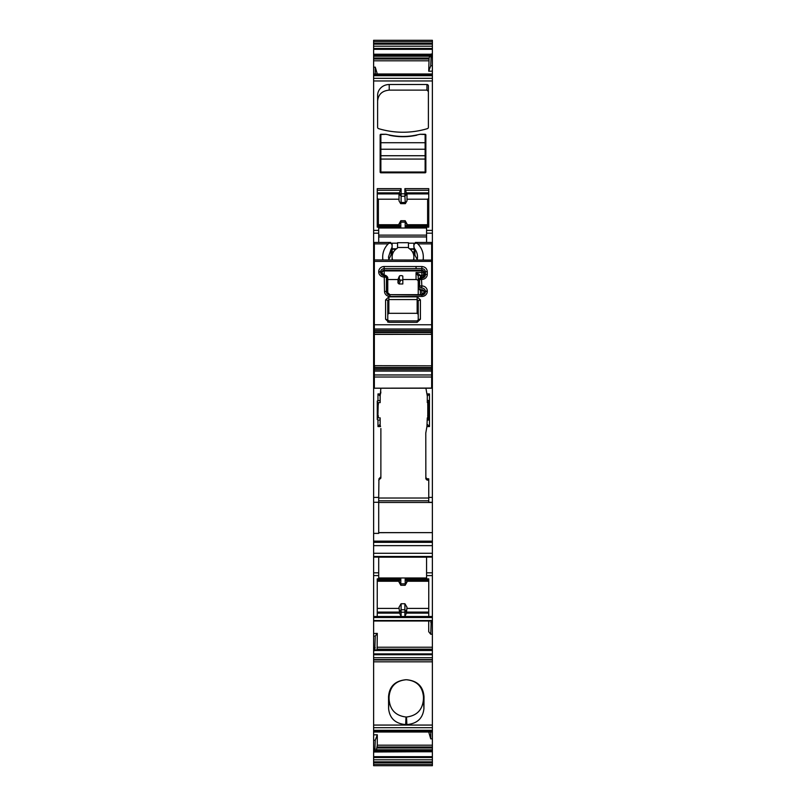 <?xml version="1.0" encoding="UTF-8"?>
<svg xmlns="http://www.w3.org/2000/svg" width="806" height="806" viewBox="0 0 806 806"><rect width="100%" height="100%" fill="white"/><g stroke="black" fill="none" stroke-linecap="round" stroke-linejoin="round"><path stroke-width="1.21" d="M391.837 135.73L391.837 135.479A110.261 103.611 0 0 1 385.953 134.28L380.875 134.531L380.875 149.221L425.125 149.221L425.125 134.28L420.047 134.28L425.125 134.531M389.147 135.186A60.208 56.581 -0 0 0 416.863 135.186M380.875 149.221L380.875 172.796L425.125 172.796A0.725 0.685 0 0 0 425.85 172.111L425.85 134.965A0.725 0.685 0 0 0 425.125 134.28M380.875 155.729L425.125 155.729L425.125 149.221M425.125 155.729L425.125 172.796M380.875 172.021L425.125 172.021M424.037 292.397L421.86 294.684L421.86 290.351A2.176 2.045 -0 0 1 424.037 292.397A2.176 0.746 180 0 1 424.329 292.024L424.329 292.366A2.176 0.746 180 0 0 424.037 292.739A2.176 2.045 -0 0 1 423.432 294.16M387.767 279.541L397.963 279.541L397.963 282.956L399.061 283.974L402.819 283.974L402.819 279.541L416.057 279.541A2.176 2.045 -0 0 1 418.233 281.586L418.233 294.653L418.233 288.417L420.41 290.462L420.41 294.653M386.598 276.095A3.315 3.113 180 0 1 387.767 278.473L387.767 292.739A2.176 2.045 0 0 0 388.381 294.16M387.767 301.353L387.767 300.668L387.767 301.353A2.176 2.045 -0 0 0 388.2 302.582M421.86 294.684L389.943 294.684L421.86 295.056A3.526 3.315 -0 0 0 425.397 291.742L424.329 292.366A2.468 2.317 -0 0 1 421.86 294.684L421.86 296.457A5.41 5.088 -0 0 0 427.281 291.369L427.281 291.026A5.41 5.088 180 0 0 421.86 285.939L421.498 279.41A2.176 0.746 -0 0 0 419.594 279.813L418.526 280.438A2.176 0.746 180 0 0 418.233 280.81L418.233 287.238A2.176 0.746 180 0 1 418.526 286.865L419.594 286.241L419.594 279.813L421.498 277.647A2.972 2.791 0 0 0 418.526 280.438L418.526 286.865A3.022 2.841 -0 0 0 421.548 289.707L421.548 290.351L420.41 290.462M427.281 291.369A2.176 0.746 180 0 0 425.397 291.742L424.329 292.024A2.468 2.317 0 0 0 421.86 289.707L421.548 290.351A3.315 3.113 180 0 1 418.233 287.238L418.233 288.417M418.233 281.586L418.233 276.065L418.233 278.896L420.41 278.151M416.057 279.541L416.057 272.529L420.41 275.32A2.176 0.746 180 0 0 418.233 276.065L416.057 272.529L421.86 272.529L421.86 270.927L384.14 270.927L384.533 291.369A2.176 0.746 0 0 1 386.417 291.742A3.526 3.315 -0 0 0 389.943 295.056L389.943 296.457A5.41 5.088 180 0 1 384.533 291.369M397.963 279.541L399.353 276.156L399.353 279.571L400.663 280.095A1.743 0.594 180 0 1 402.819 280.669L402.819 276.236A1.743 0.594 180 0 0 401.197 275.642A1.743 0.594 180 0 0 399.353 276.156M402.819 283.974L402.819 280.669M381.963 274.03L381.963 273.315A2.176 2.045 -0 0 0 382.578 274.735M381.963 272.972L384.14 275.229A2.468 2.317 0 0 1 381.671 272.942L381.963 272.972A2.176 2.045 -0 0 1 384.14 270.927L384.14 270.282L421.86 270.282L421.86 268.65L384.14 268.65A3.526 3.315 -0 0 0 380.613 271.975L380.613 272.307A3.526 3.315 -0 0 0 384.14 275.632L384.462 277.022M387.767 277.516L385.59 275.471M387.767 292.739A2.176 0.746 -0 0 0 387.474 292.366L387.474 278.1A2.176 0.746 0 0 1 387.767 278.473L387.767 292.739L389.943 294.653L421.86 294.653M424.037 276.418L424.037 272.972A2.176 2.045 -0 0 0 421.86 270.927L421.86 270.282A2.468 2.317 -0 0 1 424.329 272.599A2.176 0.746 180 0 0 424.037 272.972L424.037 275.702A2.176 0.746 0 0 1 424.329 275.33L424.329 272.599L425.397 271.975A3.526 3.315 -0 0 0 421.86 268.65L421.86 266.514L384.14 266.514L384.14 270.282A2.468 2.317 -0 0 0 381.671 272.599L380.613 271.975A2.176 0.746 0 0 0 378.729 271.602L378.729 271.934A2.176 0.746 0 0 1 380.613 272.307L381.671 272.942A2.176 0.746 0 0 1 381.963 273.315M431.653 324.758L431.653 329.009L374.347 329.009L374.347 324.758L431.653 324.758L431.653 242.576M374.347 324.758L374.347 261.376L431.653 261.376M423.966 274.05A2.176 0.715 -15.9 0 1 421.86 275.32L421.86 272.529A2.176 2.045 -0 0 1 424.037 274.574A2.176 0.746 0 0 1 421.86 275.32L421.498 277.617C419.261 278.08 418.173 279.148 418.233 280.81A3.264 3.063 -0 0 1 419.392 278.463M431.653 260.076L374.347 259.945L374.347 261.376M431.653 329.009L431.653 334.319L374.347 334.248L374.347 365.773L431.653 365.823L374.347 365.682M374.347 334.409L431.653 334.319M431.653 334.409L431.653 365.682M431.653 388.069L374.347 388.2L431.653 388.2L431.653 365.823L375.606 365.773M374.347 260.076L374.347 243.886L388.2 243.886M374.347 388.069L374.347 377.007L431.653 377.007M431.653 374.961L374.347 374.961L374.347 377.007M374.347 374.961L374.347 371.082L431.653 371.082M431.653 369.632L374.347 369.632L374.347 371.082M374.347 369.632L374.347 368.231L431.653 368.231M431.653 367.546L374.347 367.546L374.347 368.231M374.347 367.546L374.347 365.773M374.347 329.009L374.347 334.248M374.347 242.576L374.347 243.886M387.767 322.138L387.767 319.962L385.59 319.216L388.855 322.319L417.145 322.319L420.41 319.216A2.176 0.746 180 0 0 418.233 319.962L418.233 314.4L417.145 313.312L417.145 299.58L388.855 299.58L387.767 300.668L387.767 319.962L388.855 320.929L388.855 322.319M387.767 300.668A2.176 0.746 180 0 0 385.59 299.933L385.59 319.216M417.145 296.85L417.145 299.58L418.233 300.668L420.41 299.933L417.145 296.85L388.855 296.85L385.59 299.933M418.233 300.668L418.233 319.962L417.145 320.929L417.145 322.319M417.236 259.572L414.556 254.495L413.881 246.072A5.803 5.451 -0 0 0 414.919 249.175A14.508 13.631 -0 0 1 417.508 256.953A14.508 13.631 -0 0 1 417.155 259.945M423.059 259.945A20.311 19.082 -0 0 0 423.311 256.953A20.311 19.082 -0 0 0 417.75 243.835A2.176 2.045 -0 0 0 414.062 244.742A5.803 5.451 -0 0 0 413.881 246.072L413.881 243.886L416.057 242.576L415.312 242.455L431.653 242.445M423.231 259.945A20.311 19.082 -0 0 0 423.311 258.192L423.311 256.953M374.347 330.46L431.653 330.46L374.347 330.46M374.347 331.86L431.653 331.86M430.394 334.319L374.347 334.268M388.764 259.562L391.081 254.988L391.081 249.175A5.803 5.451 -0 0 0 391.948 244.742A2.176 2.045 -0 0 0 388.25 243.835A20.311 19.082 -0 0 0 382.689 256.953L382.689 258.192A20.311 19.082 -0 0 0 382.779 259.945M374.347 242.445L390.688 242.445L389.943 242.576L392.119 243.886L392.119 246.072M391.081 254.988L392.119 251.774L392.119 247.311M417.145 313.312L388.855 313.312L387.767 314.4M391.081 249.175L388.502 256.953L388.855 259.945M382.689 256.953A20.311 19.082 -0 0 0 382.941 259.945M378.699 502.47L432.379 502.47L432.379 233.186L426.575 233.186L426.575 242.445M406.99 608.409L428.752 608.409L428.752 581.247L406.949 581.247M399.01 608.409L377.248 608.409L377.248 581.247L399.051 581.247M428.752 613.144L406.405 613.144L406.99 607.24L404.894 603.744L401.106 603.744L399.01 607.24L399.595 613.144L377.248 613.144M378.699 532.635L432.379 532.635L432.379 541.169L373.621 541.128L373.621 497.393L378.699 497.393L378.699 502.279L373.621 502.279M432.379 502.47L432.379 532.635M378.699 498.027L428.752 498.027M432.379 502.289L428.752 502.289L428.752 478.814L427.089 478.814L427.089 480.104L428.752 480.104M427.089 480.104L425.85 478.855L425.85 477.565L427.089 478.814M425.78 433.064L426.918 426.575L425.78 433.064L425.85 477.565M427.301 396.109L425.911 388.2L426.918 393.933L429.477 393.933L427.301 396.109L427.301 402.637L428.52 402.637L428.681 400.461L428.681 420.047L427.301 420.047L427.301 417.871L426.918 426.575L429.477 426.575L427.301 424.399M427.785 417.871L427.785 402.637M380.875 391.998L380.533 393.933L377.974 393.933L380.15 396.109L380.875 388.2M380.15 396.109L380.15 402.637L380.15 400.461L377.279 400.965L377.279 419.543L377.974 420.047L377.974 426.575L380.009 424.399L380.533 426.575L377.974 426.575M378.336 402.637L378.336 404.814L378.336 402.637M377.883 417.871L378.226 402.637M380.15 424.399L380.15 417.871L380.15 420.047L377.974 420.047M380.875 428.51L380.875 478.109L378.699 480.104M378.699 236.934L426.575 236.934M414.032 243.19L408.44 243.19M397.56 243.19L391.968 243.19M426.575 235.13L378.699 235.13M426.938 84.519A1.451 1.36 0 0 1 428.389 85.879L428.389 127.348A1.451 1.36 0 0 1 427.382 128.648A79.794 74.978 0 0 1 378.619 128.648A1.451 1.36 0 0 1 377.611 127.348L377.611 95.43A11.606 10.911 0 0 1 389.217 84.519L426.938 84.519L426.938 90.121L428.389 91.481M426.938 90.121L389.217 90.121C382.175 90.766 378.306 94.403 377.611 101.032M380.875 139.891L380.15 140.576M425.125 139.891L425.85 140.576M406.99 199.203L427.623 199.203L427.613 224.743M405.327 203.646L406.99 200.865L406.99 193.803L399.01 193.803L399.01 200.865L400.683 203.646L405.327 203.646L404.894 196.231L406.99 193.803L406.405 192.856L428.752 192.856M399.01 199.203L378.377 199.203L378.387 224.743M423.462 698.973L423.926 708.655C422.868 718.337 417.186 723.647 406.879 724.584L406.516 717.008C417.045 715.708 422.697 709.693 423.462 698.973L423.462 696.787C422.445 686.4 416.732 680.717 406.345 679.74L406.345 679.74A17.047 17.047 0 0 0 406.214 679.74M406.516 717.008L406.012 717.008C395.484 715.708 389.832 709.693 389.066 698.973L389.066 696.787C390.084 686.4 395.796 680.717 406.194 679.74L405.468 679.74M432.379 542.347L432.379 541.169L373.621 541.128L373.621 556.483L432.379 556.483L432.379 542.347L373.621 542.347M373.621 556.483L373.621 572.814L378.699 572.814L378.699 577.983L426.575 577.983L426.575 557.107L432.379 557.107L432.379 556.483M432.379 557.107L432.379 617.144M373.621 633.506L377.299 633.385L375.253 636.055L373.621 636.115L373.621 617.517L432.379 617.517L432.379 620.832M375.243 649.999L432.379 650.029L432.379 621.013L373.621 621.013L432.379 621.013M375.253 636.055L374.79 650.664L375.213 650.029L432.379 650.029L432.379 732.009L373.621 732.009L432.379 732.009L432.379 738.81L430.747 738.85L430.747 732.009M377.299 734.78L375.253 740.22L373.621 740.261L373.621 734.87L377.299 734.78L377.299 745.197L376.432 749.771L432.379 749.771L432.379 738.81M432.379 749.771L432.379 765.7L373.621 765.7L373.621 764.279L432.379 764.279M432.379 41.721L373.621 41.721L373.621 40.3L432.379 40.3L432.379 54.002L431.22 54.002L430.122 55.312L429.094 58.032L428.711 71.22L430.747 65.78L431.22 54.002M377.299 73.991L375.253 67.15L373.621 67.19L373.621 74.061L432.379 74.061L432.379 54.002M374.347 248.883L373.621 248.883L373.621 73.991L432.379 73.991L432.379 233.186M432.379 250.203L432.379 249.669M399.01 581.257L400.824 583.846L400.824 585.257L399.01 582.043L400.824 585.277L405.176 585.257L406.99 582.043L405.176 585.257L405.176 583.846L406.99 581.257M401.106 603.744L401.106 609.759L399.01 612.197L406.99 612.197L404.894 609.759L404.894 616.499L428.752 616.499L428.752 578.839L405.176 578.839L405.176 583.846L400.824 583.846L400.824 578.839L377.248 578.839L377.248 616.499L401.106 616.499L399.595 613.144M404.894 603.744L404.894 609.759L401.106 609.759L401.106 616.499L404.894 616.499L406.405 613.144M399.01 193.732L401.106 196.231L401.106 188.644L399.01 193.732M404.894 202.477L401.106 202.477L401.106 196.231L404.894 196.231L404.894 188.644L428.752 188.644L428.752 227.151L405.176 227.151L405.176 220.713L406.99 224.743M427.623 199.203L428.752 198.377L428.752 224.743L406.949 224.743M404.894 188.644L406.405 192.856M406.99 224.874L405.176 227.151M406.99 224.753L428.752 224.955M377.248 224.955L399.01 224.753L400.824 227.151L400.824 222.144L405.176 222.144L406.99 223.947L405.176 220.733L400.824 220.733L399.01 223.947L400.824 220.713L400.824 222.144L399.01 224.743M378.377 199.203L377.248 198.377L377.248 224.743L399.051 224.743M392.119 259.945L392.119 256.953A10.881 10.226 -0 0 1 396.925 248.48A1.451 1.36 -0 0 0 397.56 247.482L397.56 242.707L408.44 242.707L408.451 247.482A1.451 1.36 -0 0 0 409.085 248.48A10.881 10.226 -0 0 1 413.881 256.953A10.881 10.226 -0 0 1 413.407 259.945M392.119 256.953A10.881 10.226 -0 0 0 392.593 259.945M377.248 581.045L399.01 581.247L400.824 578.839M428.752 581.045L406.99 581.247L405.176 578.839M401.106 202.477L400.683 203.646M375.253 67.15L375.253 73.991M426.575 233.186L426.575 228.007L378.699 228.007L378.699 230.395L373.621 230.395M378.699 242.445L378.699 230.395M385.953 134.28L380.875 134.28A0.725 0.685 0 0 0 380.15 134.965L380.15 172.111A0.725 0.685 0 0 0 380.875 172.796M391.837 135.479A60.208 56.581 0 0 0 414.163 135.479A110.261 103.611 0 0 0 420.047 134.28M401.106 188.644L377.248 188.644L377.248 227.151L400.824 227.151M378.699 497.393L378.921 480.104M378.921 478.814L380.875 476.83M429.477 393.933L429.477 426.575M428.681 400.461L427.301 400.461L427.301 402.637M373.621 533.391L378.699 533.391L378.699 502.279M426.575 557.107L426.575 556.483M378.699 572.814L378.699 556.483M432.379 634.181L430.747 634.241L428.711 631.702L428.711 621.013M430.747 634.241L431.22 620.832M377.299 633.385L377.097 649.173L432.379 649.173M376.926 649.999L377.097 649.173M407.06 679.74L405.871 679.74C395.071 680.798 389.298 686.48 388.532 696.787L388.603 708.655C389.661 718.337 395.343 723.647 405.65 724.584L406.012 717.008M406.667 679.74C417.458 680.798 423.241 686.48 424.006 696.787L423.926 708.655M406.879 724.584L405.65 724.584M430.747 738.85L428.711 732.009M375.253 740.22L374.79 751.998L432.379 751.676M376.432 749.771L374.881 751.676M427.301 417.871L428.52 417.871L428.681 420.047M428.127 417.871L428.127 402.637M377.974 393.933L377.974 400.461M373.621 41.721L373.621 54.324L431.119 54.324M373.621 67.19L373.621 58.999L428.903 58.999M374.347 249.235L373.621 249.235L373.621 497.393M373.621 572.814L373.621 575.595L378.699 575.595M373.621 734.87L373.621 647.792L375.253 647.792M373.621 764.279L373.621 749.056L375.253 749.056M373.621 58.999L373.621 54.324M430.122 55.312L430.716 55.312M373.621 636.115L373.621 647.792M373.621 740.261L373.621 749.056M432.379 65.739L430.747 65.78M428.711 71.22L432.379 71.129M428.752 497.393L432.379 497.393M373.621 617.517L373.621 575.595M432.379 617.215L373.621 617.144M375.878 750.688L375.284 750.688M380.15 417.871L377.41 417.871L377.279 419.543M380.15 402.637L377.41 402.637L377.279 400.965M377.772 415.695L377.883 402.637M378.336 415.695L378.226 417.871M380.875 142.712L425.125 142.712M380.875 159.064L425.125 159.064M399.061 283.974L400.663 280.095M397.963 282.956L399.353 279.571M384.533 277.093A2.176 0.746 0 0 1 386.417 277.466A1.955 1.844 -0 0 0 384.462 275.632L384.462 275.229A3.022 2.841 -0 0 1 387.474 278.1L386.417 277.466L386.417 291.742L387.474 292.366A2.468 2.317 -0 0 0 389.943 294.684M421.478 285.868A2.176 0.746 180 0 0 419.594 286.241A1.955 1.844 -0 0 0 421.548 288.085L421.548 285.939M421.86 275.32L420.41 275.32L420.41 277.798M421.86 296.457L389.943 296.457M420.41 299.933L420.41 319.216M427.281 274.322A5.41 5.088 180 0 1 421.86 279.41L421.86 278.01A3.526 3.315 -0 0 0 425.397 274.695A2.176 0.746 0 0 1 427.281 274.322L427.281 271.602C426.958 268.509 425.155 266.816 421.86 266.514M421.498 277.647L421.86 279.41M384.14 277.022A5.41 5.088 180 0 1 378.729 271.934M378.729 271.602A5.41 5.088 180 0 1 384.14 266.514M427.281 291.026A2.176 0.746 180 0 0 425.397 291.399A3.526 3.315 -0 0 0 421.86 288.085L421.86 285.939M418.233 319.962L417.145 320.889L388.855 320.889L387.767 319.962M388.855 313.312L388.855 296.85M416.057 268.65L416.057 266.514M427.281 271.602A2.176 0.746 180 0 0 425.397 271.975L425.397 274.695L424.329 275.33A2.468 2.317 -0 0 1 421.86 277.647M423.432 277.123A2.176 2.045 -0 0 0 424.037 275.702L421.86 277.617M413.881 243.886L414.536 243.886M417.8 243.886L431.653 243.886M374.347 332.546L431.653 332.546M431.653 334.168L430.495 334.168M374.347 365.924L375.515 365.924M391.464 243.886L392.119 243.886M414.919 254.988L414.919 249.175M378.699 500.788L428.752 500.788M397.56 247.482L408.451 247.482M428.752 193.903L406.99 193.903M405.267 190.307L428.752 190.307M405.549 225.922L428.752 225.922M400.461 225.922L377.248 225.922M377.248 192.856L399.595 192.856M377.248 190.307L400.743 190.307M377.248 193.903L399.01 193.903M399.01 612.086L377.248 612.086M400.461 580.068L377.248 580.068M405.549 580.068L428.752 580.068M428.752 612.086L406.99 612.086M413.881 248.812L409.589 248.812M396.421 248.812L392.119 248.812M389.217 84.519L389.217 90.121M378.699 532.685L414.969 532.635M426.575 557.178L378.699 557.178M388.603 708.655L389.066 698.973M388.532 696.787L389.066 696.787M423.462 696.787L424.006 696.787M373.621 54.234L431.15 54.234M373.621 60.803L428.711 60.803M378.699 233.186L373.621 233.186M373.621 251.986L374.347 251.986M392.109 251.986L393.489 251.986M373.621 557.107L378.699 557.107M373.621 650.664L374.79 650.664M373.621 751.998L374.79 751.998M373.621 55.201L430.787 55.201M373.621 56.057L429.638 56.057M373.621 56.229L429.568 56.229M373.621 58.032L429.094 58.032M373.621 43.383L432.379 43.383M373.621 44.149L432.379 44.149M373.621 46.204L432.379 46.204M373.621 49.317L432.379 49.317M373.621 48.471L432.379 48.471M432.379 56.944L430.747 56.944M373.621 74.202L432.379 74.202M373.621 75.704L432.379 75.704M373.621 78.323L432.379 78.323M373.621 80.973L432.379 80.973M426.575 230.395L432.379 230.395M431.653 248.883L432.379 248.883M412.511 251.986L413.891 251.986M431.653 251.986L432.379 251.986M373.621 545.642L432.379 545.642M373.621 553.289L432.379 553.289M426.575 572.814L432.379 572.814M426.575 575.595L432.379 575.595M428.752 616.499L432.379 616.499M373.621 616.499L377.248 616.499M373.621 620.539L432.379 620.539M432.379 622.494L430.747 622.494M377.299 647.228L432.379 647.228M374.881 650.452L432.379 650.452M374.85 650.502L432.379 650.502M373.621 653.898L432.379 653.898M373.621 654.724L432.379 654.724M373.621 657.736L432.379 657.736M373.621 659.6L432.379 659.6M373.621 659.973L432.379 659.973M373.621 661.827L432.379 661.827M373.621 725.068L432.379 725.068M373.621 727.707L432.379 727.707M373.621 730.296L432.379 730.296M373.621 731.798L432.379 731.798M377.299 745.197L432.379 745.197M377.097 747.001L432.379 747.001M376.916 747.968L432.379 747.968M376.362 749.943L432.379 749.943M375.213 750.799L432.379 750.799M374.85 751.766L432.379 751.766M373.621 756.683L432.379 756.683M373.621 757.529L432.379 757.529M373.621 759.796L432.379 759.796M373.621 761.851L432.379 761.851M373.621 762.617L432.379 762.617M427.664 415.695L428.238 415.695M427.664 404.814L428.238 404.814M377.772 404.814L378.336 404.814M384.462 275.229C386.729 275.702 387.837 276.78 387.767 278.473M405.176 220.713L400.824 220.713M413.881 259.945L413.881 256.953M400.824 585.277L405.176 585.277M392.119 249.235L395.867 249.235M373.621 75.27L432.379 75.27M410.133 249.235L413.881 249.235M431.653 249.235L432.379 249.235M373.621 730.73L432.379 730.73"/></g></svg>
